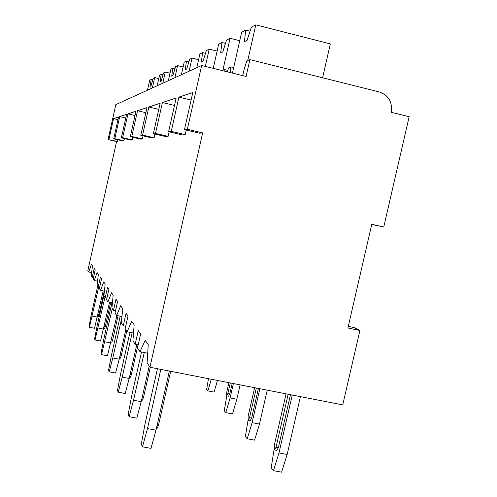 <?xml version="1.0" encoding="UTF-8"?>
<svg xmlns="http://www.w3.org/2000/svg" width="497" height="497" viewBox="0 0 497 497"><rect width="100%" height="100%" fill="white"/><g stroke="black" fill="none" stroke-linecap="round" stroke-linejoin="round"><path stroke-width="0.75" d="M242.747 75.637L244.294 68.779L246.841 60.82L249.892 59.634L246.09 76.463L201.658 65.498L115.82 104.631L108.048 139.582L116.571 141.552L87.832 270.592L88.715 271.965L91.647 272.58M371.737 224.445L383.74 227.017L409.168 116.689L391.22 112.266C392.568 102.09 388.617 95.318 379.348 91.951L249.892 59.634M348.279 326.386L354.417 327.672L359.896 330.474L347.912 327.977L371.768 224.302L383.74 227.017M88.715 271.965L91.373 264.441L92.442 265.945L91.249 275.91L92.212 277.407L94.213 268.442L95.219 269.865L93.194 278.941L94.206 280.513L97.114 272.536L98.344 274.269L97.12 285.048L98.232 286.781L100.382 277.146L101.55 278.792L99.369 288.552L100.543 290.378L103.743 281.886L105.171 283.905L103.929 295.653L105.227 297.672L107.557 287.26L108.918 289.179L106.557 299.741L107.93 301.878L111.496 292.814L113.173 295.187L111.918 308.084L113.453 310.476L115.987 299.151L117.603 301.43L115.031 312.93L116.665 315.471L120.665 305.754L122.678 308.587L121.423 322.882L123.268 325.752L126.045 313.34L127.99 316.08L125.163 328.703L127.133 331.772L131.699 321.31L134.14 324.752L132.923 340.78L135.172 344.284L138.253 330.555L140.639 333.922L137.501 347.906L139.93 351.69L145.217 340.37L148.243 344.638L147.106 362.866L149.926 367.252L342.744 404.9L359.896 330.474M139.93 351.69L147.708 353.224M135.172 344.284L138.178 344.881M127.133 331.772L133.507 333.046M123.268 325.752L125.716 326.243M116.665 315.471L121.976 316.546M113.453 310.476L115.484 310.892M107.93 301.878L112.434 302.797M105.227 297.672L106.942 298.026M100.543 290.378L104.407 291.174M98.232 286.781L99.698 287.086M94.206 280.513L97.555 281.209M92.212 277.407L93.479 277.674M116.571 141.552L117.534 141.452L117.895 139.819M123.908 140.813L114.801 138.706L113.689 138.849L122.703 140.931L123.908 140.813L124.412 138.557M132.438 139.955L122.647 137.681L121.367 137.849L131.046 140.092L132.438 139.955L133.022 137.327M142.372 138.955L131.792 136.495L130.295 136.687L140.744 139.117L142.372 138.955L143.061 135.849M154.089 137.775L142.583 135.091L140.8 135.327L152.157 137.967L154.089 137.775L154.921 134.06M168.11 136.364L155.499 133.413L153.349 133.693L165.781 136.594L168.11 136.364L169.129 131.835M185.201 134.644L171.248 131.37L168.607 131.711L182.337 134.929L185.201 134.644L186.226 130.065M201.658 65.498L187.338 129.276L184.468 129.649L199.539 133.202L202.652 132.885L149.926 367.252M103.19 290.919L94.523 328.268L89.423 327.25L98.741 286.887M89.423 327.25L89.013 326.324L91.373 314.352L97.71 285.961M97.344 317.117L92.225 316.086M97.505 316.378L98.35 316.546L98.996 314.688L97.928 314.471M104.252 291.143L98.996 314.688M187.338 129.276L202.652 132.885M108.048 139.582L117.534 141.452M184.468 129.649L192.793 92.548L178.926 97.108L191.115 100.04M114.801 138.706L119.721 116.578L126.611 114.316L121.367 137.849M113.689 138.849L118.566 116.963L113.577 118.603L117.969 119.628M108.936 139.464L113.577 118.603M171.248 131.37L178.926 97.108M168.607 131.711L176.155 98.021L162.407 102.544L174.497 105.432M155.499 133.413L162.407 102.544M153.349 133.693L160.152 103.283L148.858 106.998L158.791 109.359M142.583 135.091L148.858 106.998M140.8 135.327L146.988 107.613L137.545 110.719L145.857 112.689M131.792 136.495L137.545 110.719M130.295 136.687L135.973 111.235L127.953 113.869L135.01 115.534M122.647 137.681L127.953 113.869M119.721 116.578L125.791 118.006M230.266 72.556L230.993 66.971L228.403 67.977L227.527 71.879M221.942 70.499L224.383 69.537L224.048 71.021M230.993 66.971L233.683 67.635M227.862 70.394L224.383 69.537M322.603 77.787L330.325 43.904L255.8 24.85L251.395 27.149L247.059 40.369L244.425 41.618L245.717 30.106L250.059 31.212M232.447 73.096L241.666 32.218L245.717 30.106M247.761 60.46L255.8 24.85M152.759 79.781L151.169 79.396L150.063 86.416L150.989 85.981L153.169 78.358L154.691 77.563L158.779 78.557M147.479 90.199L149.721 80.154L151.169 79.396M152.362 87.975L154.691 77.563M225.495 43.382L221.96 42.494L220.674 52.899L222.793 51.893L226.533 40.108L230.068 38.269L239.747 40.711M213.25 68.356L218.68 44.202L221.96 42.494M222.898 70.114L230.068 38.269M205.516 53.328L202.583 52.595L201.322 62.088L203.062 61.255L206.342 50.632L209.237 49.122L217.133 51.098M196.8 67.71L199.875 54.005L202.583 52.595M205.354 66.412L209.237 49.122M188.947 61.603L186.474 60.994L185.244 69.717L186.71 69.021L189.624 59.348L192.041 58.093L198.595 59.715M181.386 74.736L184.207 62.175L186.474 60.994M189.096 71.226L192.041 58.093M174.981 68.598L172.875 68.083L171.689 76.153L172.925 75.563L175.547 66.691L177.597 65.623L183.126 66.983M168.346 80.688L170.943 69.089L172.875 68.083M174.888 77.7L177.597 65.623M163.059 74.593L161.239 74.146L160.09 81.657L161.158 81.154L163.538 72.947L165.29 72.034L170.024 73.189M157.164 85.782L159.574 75.016L161.239 74.146M162.792 83.216L165.29 72.034M169.353 371.042L156.015 430.185L150.982 448.375L142.477 446.828L147.472 428.6L160.817 369.377M142.477 446.828L141.316 444.206L145.068 423.711L157.45 368.718M156.015 430.185L147.472 428.6M300.424 396.637L287.167 454.469L281.6 472.15L273.456 470.665L271.182 467.901L274.102 449.394M273.456 470.665L278.985 452.953L292.248 395.04M287.167 454.469L278.985 452.953M274.686 450.009L276.723 450.388L278.339 447.741L290.484 394.699M288.161 394.245L276.015 447.306L274.4 449.959L274.288 445.374L286.079 393.835M156.487 428.085L157.182 428.215L158.45 425.438L157.139 425.196M170.664 371.302L158.45 425.438M149.218 366.146L141.223 401.682L136.774 418.145L129.121 416.716L133.538 400.228L144.254 352.541M129.121 416.716L128.183 414.604L131.599 396.283L141.546 352.006M141.223 401.682L133.538 400.228M267.224 390.157L259.477 424.078L254.594 440.125L247.233 438.752L245.388 436.503L248.071 420.108M247.233 438.752L252.091 422.674L259.838 388.716M259.477 424.078L252.091 422.674M248.357 420.238L250.252 420.599L251.637 418.132L258.409 388.437M256.309 388.027L249.531 417.728L248.152 420.195L248.133 416.169L254.626 387.697M141.602 399.992L142.39 400.141L143.49 397.569L142.204 397.327M150.293 367.32L143.49 397.569M136.787 344.607L129.183 378.478L125.194 393.512L118.236 392.189L122.2 377.13L132.146 332.779M118.236 392.189L117.466 390.449L120.603 373.881L129.922 332.331M129.183 378.478L122.2 377.13M240.119 384.864L236.852 399.234L232.497 413.92L225.781 412.64L224.259 410.789L226.769 395.879M225.781 412.64L230.111 397.935L233.379 383.547M236.852 399.234L230.111 397.935M226.825 395.873L228.589 396.215L229.794 393.91L232.205 383.317M230.285 382.945L227.874 393.543L226.675 395.842L226.719 392.251L228.9 382.671M129.493 377.086L130.326 377.248L131.295 374.856L130.046 374.62M138.036 344.856L131.295 374.856M125.803 329.704L119.193 359.225L115.577 373.054L109.203 371.824L112.794 357.97L121.92 317.204M109.203 371.824L108.551 370.364L111.458 355.249L120.199 316.185M119.193 359.225L112.794 357.97M217.462 380.441L214.089 392.09L207.914 390.897L206.634 389.337L208.473 378.683M207.914 390.897L211.268 379.23M119.454 358.057L120.305 358.225L121.169 355.995L119.97 355.759M126.735 331.151L121.169 355.995M116.913 315.52L107.464 355.79L101.574 354.641L112.279 308.643M101.574 354.641L101.028 353.398L103.724 339.501L111.949 302.704M110.763 342.986L104.861 341.818M110.986 341.998L111.844 342.166L112.626 340.078L111.471 339.849M118.069 315.757L112.626 340.078M109.576 302.213L100.524 341.035L95.057 339.954L104.954 297.249M95.057 339.954L94.585 338.886L97.108 326.02L103.966 295.286M103.562 329.113L98.083 328.014M103.755 328.262L104.606 328.43L105.314 326.461L104.208 326.243M110.688 302.443L105.314 326.461M276.015 447.306L278.339 447.741M249.531 417.728L251.637 418.132M227.874 393.543L229.794 393.91"/></g></svg>
